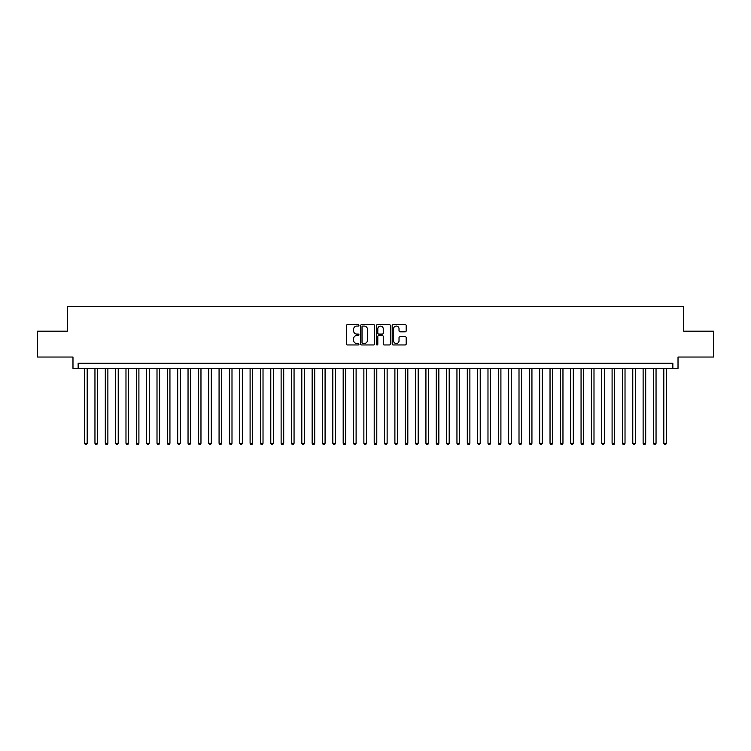 <?xml version="1.0" encoding="UTF-8"?>
<svg xmlns="http://www.w3.org/2000/svg" width="751" height="751" viewBox="0 0 751 751"><rect width="100%" height="100%" fill="white"/><g stroke="black" fill="none" stroke-linecap="round" stroke-linejoin="round"><path stroke-width="1.13" d="M358.95 325.361A0.713 0.713 0 0 0 358.246 324.648L347.45 324.648A1.014 1.014 0 0 0 346.436 325.662L346.436 343.939A1.014 1.014 0 0 0 347.45 344.953L358.246 344.953A0.713 0.713 0 0 0 358.95 344.24A0.713 0.713 0 0 0 358.246 343.536L356.847 343.536A3.248 3.248 0 0 1 353.599 340.287L353.599 338.757A3.248 3.248 0 0 1 356.847 335.509L358.246 335.509A0.713 0.713 0 0 0 358.95 334.805A0.713 0.713 0 0 0 358.246 334.092L356.847 334.092A3.248 3.248 0 0 1 353.599 330.844L353.599 329.323A3.248 3.248 0 0 1 356.847 326.075L358.246 326.075A0.713 0.713 0 0 0 358.95 325.361M405.174 331.811A1.014 1.014 0 0 0 406.188 330.787L406.188 325.662A1.014 1.014 0 0 0 405.174 324.648L393.186 324.648A1.014 1.014 0 0 0 392.172 325.662L392.172 343.939A1.014 1.014 0 0 0 393.186 344.953L405.174 344.953A1.014 1.014 0 0 0 406.188 343.939L406.188 337.743A1.014 1.014 0 0 0 405.174 336.73L400.039 336.73A1.014 1.014 0 0 0 399.025 337.743L399.025 340.813A2.713 2.713 0 0 1 396.312 343.536A2.713 2.713 0 0 1 393.599 340.813L393.599 328.788A2.713 2.713 0 0 1 396.312 326.075A2.713 2.713 0 0 1 399.025 328.788L399.025 330.787A1.014 1.014 0 0 0 400.039 331.811L405.174 331.811M672.858 368.412L678.022 368.412L678.022 357.035L713.45 357.035L713.45 331.182L683.71 331.182L683.71 306.361L67.29 306.361L67.29 331.182L37.55 331.182L37.55 357.035L72.978 357.035L72.978 368.412L672.858 368.412L672.858 363.24L78.142 363.24L78.142 368.412M374.608 325.662A1.014 1.014 0 0 0 373.594 324.648L361.616 324.648A1.014 1.014 0 0 0 360.602 325.662L360.602 343.939A1.014 1.014 0 0 0 361.616 344.953L373.594 344.953A1.014 1.014 0 0 0 374.608 343.939L374.608 325.662M377.406 324.648L389.384 324.648A1.014 1.014 0 0 1 390.398 325.662L390.398 343.939A1.014 1.014 0 0 1 389.384 344.953L384.259 344.953A1.014 1.014 0 0 1 383.245 343.939L383.245 336.523A1.014 1.014 0 0 0 382.221 335.509L378.823 335.509A1.014 1.014 0 0 0 377.809 336.523L377.809 344.24A0.713 0.713 0 0 1 377.096 344.953A0.713 0.713 0 0 1 376.392 344.24L376.392 325.662A1.014 1.014 0 0 1 377.406 324.648M362.733 326.075A0.713 0.713 0 0 0 362.02 326.779L362.02 342.822A0.713 0.713 0 0 0 362.733 343.536L364.207 343.536A3.248 3.248 0 0 0 367.455 340.287L367.455 329.323A3.248 3.248 0 0 0 364.207 326.075L362.733 326.075M383.245 328.835A2.713 2.713 0 0 0 380.522 326.122A2.713 2.713 0 0 0 377.809 328.835L377.809 333.078A1.014 1.014 0 0 0 378.823 334.092L382.221 334.092A1.014 1.014 0 0 0 383.245 333.078L383.245 328.835M84.61 368.412L84.61 443.297L87.191 443.297L87.191 368.412M87.191 443.297L86.421 444.639L85.389 444.639L84.61 443.297M94.955 368.412L94.955 443.297L97.536 443.297L97.536 368.412M97.536 443.297L96.766 444.639L95.724 444.639L94.955 443.297M105.3 368.412L105.3 443.297L107.881 443.297L107.881 368.412M107.881 443.297L107.102 444.639L106.069 444.639L105.3 443.297M115.635 368.412L115.635 443.297L118.226 443.297L118.226 368.412M118.226 443.297L117.447 444.639L116.414 444.639L115.635 443.297M125.98 368.412L125.98 443.297L128.562 443.297L128.562 368.412M128.562 443.297L127.792 444.639L126.759 444.639L125.98 443.297M136.325 368.412L136.325 443.297L138.907 443.297L138.907 368.412M138.907 443.297L138.137 444.639L137.095 444.639L136.325 443.297M146.67 368.412L146.67 443.297L149.252 443.297L149.252 368.412M149.252 443.297L148.473 444.639L147.44 444.639L146.67 443.297M157.006 368.412L157.006 443.297L159.597 443.297L159.597 368.412M159.597 443.297L158.818 444.639L157.785 444.639L157.006 443.297M167.351 368.412L167.351 443.297L169.942 443.297L169.942 368.412M169.942 443.297L169.163 444.639L168.13 444.639L167.351 443.297M177.696 368.412L177.696 443.297L180.278 443.297L180.278 368.412M180.278 443.297L179.508 444.639L178.466 444.639L177.696 443.297M188.041 368.412L188.041 443.297L190.623 443.297L190.623 368.412M190.623 443.297L189.843 444.639L188.811 444.639L188.041 443.297M198.377 368.412L198.377 443.297L200.968 443.297L200.968 368.412M200.968 443.297L200.188 444.639L199.156 444.639L198.377 443.297M208.722 368.412L208.722 443.297L211.313 443.297L211.313 368.412M211.313 443.297L210.533 444.639L209.501 444.639L208.722 443.297M219.067 368.412L219.067 443.297L221.648 443.297L221.648 368.412M221.648 443.297L220.878 444.639L219.846 444.639L219.067 443.297M229.412 368.412L229.412 443.297L231.993 443.297L231.993 368.412M231.993 443.297L231.214 444.639L230.181 444.639L229.412 443.297M239.747 368.412L239.747 443.297L242.338 443.297L242.338 368.412M242.338 443.297L241.559 444.639L240.527 444.639L239.747 443.297M250.092 368.412L250.092 443.297L252.683 443.297L252.683 368.412M252.683 443.297L251.904 444.639L250.872 444.639L250.092 443.297M260.437 368.412L260.437 443.297L263.019 443.297L263.019 368.412M263.019 443.297L262.249 444.639L261.217 444.639L260.437 443.297M270.782 368.412L270.782 443.297L273.364 443.297L273.364 368.412M273.364 443.297L272.585 444.639L271.552 444.639L270.782 443.297M281.118 368.412L281.118 443.297L283.709 443.297L283.709 368.412M283.709 443.297L282.93 444.639L281.897 444.639L281.118 443.297M291.463 368.412L291.463 443.297L294.054 443.297L294.054 368.412M294.054 443.297L293.275 444.639L292.242 444.639L291.463 443.297M301.808 368.412L301.808 443.297L304.39 443.297L304.39 368.412M304.39 443.297L303.62 444.639L302.587 444.639L301.808 443.297M312.153 368.412L312.153 443.297L314.735 443.297L314.735 368.412M314.735 443.297L313.965 444.639L312.923 444.639L312.153 443.297M322.489 368.412L322.489 443.297L325.08 443.297L325.08 368.412M325.08 443.297L324.301 444.639L323.268 444.639L322.489 443.297M332.834 368.412L332.834 443.297L335.425 443.297L335.425 368.412M335.425 443.297L334.646 444.639L333.613 444.639L332.834 443.297M343.179 368.412L343.179 443.297L345.76 443.297L345.76 368.412M345.76 443.297L344.991 444.639L343.958 444.639L343.179 443.297M353.524 368.412L353.524 443.297L356.105 443.297L356.105 368.412M356.105 443.297L355.336 444.639L354.294 444.639L353.524 443.297M363.869 368.412L363.869 443.297L366.45 443.297L366.45 368.412M366.45 443.297L365.671 444.639L364.639 444.639L363.869 443.297M374.205 368.412L374.205 443.297L376.795 443.297L376.795 368.412M376.795 443.297L376.016 444.639L374.984 444.639L374.205 443.297M384.55 368.412L384.55 443.297L387.131 443.297L387.131 368.412M387.131 443.297L386.361 444.639L385.329 444.639L384.55 443.297M394.895 368.412L394.895 443.297L397.476 443.297L397.476 368.412M397.476 443.297L396.706 444.639L395.664 444.639L394.895 443.297M405.24 368.412L405.24 443.297L407.821 443.297L407.821 368.412M407.821 443.297L407.042 444.639L406.009 444.639L405.24 443.297M415.575 368.412L415.575 443.297L418.166 443.297L418.166 368.412M418.166 443.297L417.387 444.639L416.354 444.639L415.575 443.297M425.92 368.412L425.92 443.297L428.511 443.297L428.511 368.412M428.511 443.297L427.732 444.639L426.699 444.639L425.92 443.297M436.265 368.412L436.265 443.297L438.847 443.297L438.847 368.412M438.847 443.297L438.077 444.639L437.035 444.639L436.265 443.297M446.61 368.412L446.61 443.297L449.192 443.297L449.192 368.412M449.192 443.297L448.413 444.639L447.38 444.639L446.61 443.297M456.946 368.412L456.946 443.297L459.537 443.297L459.537 368.412M459.537 443.297L458.758 444.639L457.725 444.639L456.946 443.297M467.291 368.412L467.291 443.297L469.882 443.297L469.882 368.412M469.882 443.297L469.103 444.639L468.07 444.639L467.291 443.297M477.636 368.412L477.636 443.297L480.218 443.297L480.218 368.412M480.218 443.297L479.448 444.639L478.415 444.639L477.636 443.297M487.981 368.412L487.981 443.297L490.563 443.297L490.563 368.412M490.563 443.297L489.783 444.639L488.751 444.639L487.981 443.297M498.317 368.412L498.317 443.297L500.908 443.297L500.908 368.412M500.908 443.297L500.128 444.639L499.096 444.639L498.317 443.297M508.662 368.412L508.662 443.297L511.253 443.297L511.253 368.412M511.253 443.297L510.473 444.639L509.441 444.639L508.662 443.297M519.007 368.412L519.007 443.297L521.588 443.297L521.588 368.412M521.588 443.297L520.818 444.639L519.786 444.639L519.007 443.297M529.352 368.412L529.352 443.297L531.933 443.297L531.933 368.412M531.933 443.297L531.154 444.639L530.122 444.639L529.352 443.297M539.687 368.412L539.687 443.297L542.278 443.297L542.278 368.412M542.278 443.297L541.499 444.639L540.467 444.639L539.687 443.297M550.032 368.412L550.032 443.297L552.623 443.297L552.623 368.412M552.623 443.297L551.844 444.639L550.812 444.639L550.032 443.297M560.377 368.412L560.377 443.297L562.959 443.297L562.959 368.412M562.959 443.297L562.189 444.639L561.157 444.639L560.377 443.297M570.722 368.412L570.722 443.297L573.304 443.297L573.304 368.412M573.304 443.297L572.534 444.639L571.492 444.639L570.722 443.297M581.058 368.412L581.058 443.297L583.649 443.297L583.649 368.412M583.649 443.297L582.87 444.639L581.837 444.639L581.058 443.297M591.403 368.412L591.403 443.297L593.994 443.297L593.994 368.412M593.994 443.297L593.215 444.639L592.182 444.639L591.403 443.297M601.748 368.412L601.748 443.297L604.33 443.297L604.33 368.412M604.33 443.297L603.56 444.639L602.527 444.639L601.748 443.297M612.093 368.412L612.093 443.297L614.675 443.297L614.675 368.412M614.675 443.297L613.905 444.639L612.863 444.639L612.093 443.297M622.438 368.412L622.438 443.297L625.02 443.297L625.02 368.412M625.02 443.297L624.241 444.639L623.208 444.639L622.438 443.297M632.774 368.412L632.774 443.297L635.365 443.297L635.365 368.412M635.365 443.297L634.586 444.639L633.553 444.639L632.774 443.297M643.119 368.412L643.119 443.297L645.7 443.297L645.7 368.412M645.7 443.297L644.931 444.639L643.898 444.639L643.119 443.297M653.464 368.412L653.464 443.297L656.045 443.297L656.045 368.412M656.045 443.297L655.276 444.639L654.234 444.639L653.464 443.297M663.809 368.412L663.809 443.297L666.39 443.297L666.39 368.412M666.39 443.297L665.611 444.639L664.579 444.639L663.809 443.297"/></g></svg>
